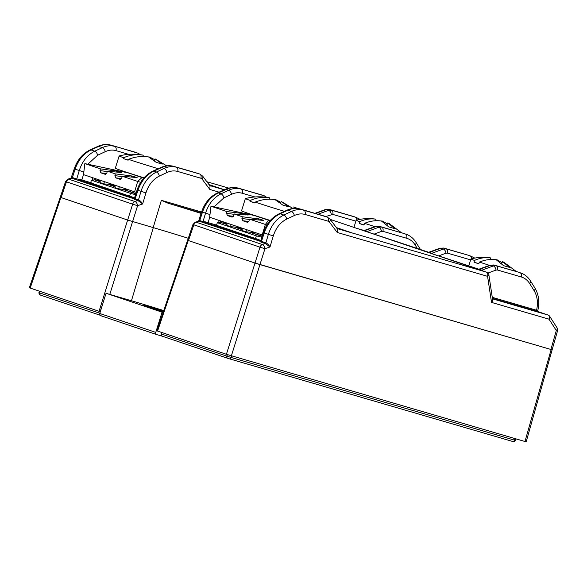 <?xml version="1.0" encoding="UTF-8"?>
<svg xmlns="http://www.w3.org/2000/svg" width="587" height="587" viewBox="0 0 587 587"><rect width="100%" height="100%" fill="white"/><g stroke="black" fill="none" stroke-linecap="round" stroke-linejoin="round"><path stroke-width="0.88" d="M266.924 224.953L249.387 219.127L263.431 220.426L260.789 219.252L242.299 216.742L234.037 213.969L248.191 215.011L243.011 213.558L226.956 211.584L210.982 206.213L209.654 217.256L262.58 235.042M249.387 219.127L249.013 220.917L247.45 222.312L242.739 220.719L241.925 218.533L242.299 216.742M262.191 234.925L265.353 224.498L268.582 220.272L254.413 215.51L210.982 206.213M268.582 220.272L269.903 220.888M234.037 213.969L233.663 215.759L232.107 217.146L227.389 215.561L226.582 213.375L226.956 211.584M246.401 229.612L245.968 231.821L243.04 230.838L240.795 227.727M231.051 224.454L230.618 226.663L227.69 225.679L225.445 222.568M240.274 227.551L230.618 226.663M245.968 231.821L255.624 232.716M140.66 182.3L137.688 181.434L141.981 177.545L128.215 172.894L84.844 163.597L83.515 174.64L136.316 192.382M141.981 177.545L143.595 178.294M134.577 191.876L137.688 181.434L122.169 176.195L137.116 177.582L131.635 175.946L115.279 173.869L107.252 171.162L121.648 172.571L119.146 171.441L100.362 168.836L84.844 163.597M107.252 171.162L106.878 172.952L105.359 174.354L100.773 172.805L99.995 170.626L100.362 168.836M122.169 176.195L121.795 177.986L120.276 179.387L115.69 177.839L114.913 175.66L115.279 173.869M119.227 186.695L118.86 188.926L116.021 187.965L113.775 184.854L103.943 183.892L101.103 182.931L98.865 179.82M104.31 181.662L103.943 183.892M118.86 188.926L128.7 189.895M293.001 208.488L281.283 201.48L288.716 206.785A17.903 0.367 -162.7 0 1 285.744 205.934A17.903 0.367 -162.7 0 1 282.78 205.054L275.076 199.675C268.699 198.56 262.066 199.375 255.191 202.126L254.868 202.985A28.961 0.602 17.3 0 1 250.025 201.356L250.267 200.468A28.961 0.602 -162.7 0 1 245.359 198.582A28.961 0.602 -162.7 0 1 245.381 198.567C253.056 196.586 260.819 196.278 268.663 197.628L269.44 197.782C263.057 196.696 256.658 197.592 250.267 200.468M245.359 198.582L241.536 210.865A28.961 0.602 17.3 0 0 270.291 220.448M284.497 211.342A28.961 0.602 -162.7 0 1 255.191 202.126M269.184 199.037L275.648 199.587L280.902 202.376M280.586 203.124L281.283 201.48M269.154 199.191L269.44 197.782M254.941 202.786L250.025 201.356M250.289 232.225L253.613 233.421M100.26 181.765L94.654 179.871L100.025 181.442M110.716 184.56L114.318 185.609M134.408 198.142L93.289 184.259L90.625 182.828L134.548 197.819M135.949 193.505L122.822 189.315M135.861 193.783L122.551 189.293M115.177 186.798L107.634 184.252M94.654 179.871L91.447 180.194L90.625 182.828M135.575 194.657L130.461 193.365L129.639 195.999M130.461 193.365L91.447 180.194M473.922 267.907L481.846 270.203L479.388 269.374L491.062 265.148L493.953 265.008L517.683 271.928A3.676 2.421 106.3 0 1 517.749 271.95L496.235 265.779L493.359 265.926L481.839 270.203L482.808 270.901M471.148 266.968L423.528 250.891L431.819 253.313L429.244 252.447L440.918 248.22L443.809 248.081L468.221 255.213L446.208 248.888L443.324 249.035L431.812 253.313L432.78 254.017M429.112 252.403L358.987 229.106L367.279 231.527L364.703 230.654L376.377 226.435L379.268 226.296L403.005 233.215A3.676 2.421 106.3 0 1 403.064 233.237L381.667 227.103L378.791 227.242L367.271 231.52L368.24 232.225M492.148 298.724C493.337 299.326 493.124 300.559 491.524 302.408L487.577 276.33L337.209 232.459L337.4 228.967L330.048 219.149L327.194 217.058L303.839 210.241C299.81 209.111 295.679 209.515 291.445 211.452L283.822 215.025C276.484 218.724 271.326 225.188 268.34 234.418L265.86 242.849C267.342 243.48 268.729 244.852 270.005 246.966L265.273 243.524A0.917 0.682 107.9 0 0 265.86 242.849M337.099 228.563L486.352 272.104A3.676 2.766 -71.3 0 1 486.44 272.133C488.252 273.285 489.074 274.261 488.898 275.061A3.676 1.306 -8.6 0 1 487.577 276.33A3.676 2.421 -73.7 0 0 486.352 272.104L473.907 267.899M479.256 269.33L471.075 266.946M429.178 252.425L420.93 250.018M364.578 230.618L356.397 228.233M356.47 228.255L364.637 230.632M219.12 192.169L209.845 189.462L210.036 185.969L202.684 176.151L199.829 174.06L176.467 167.244C172.446 166.114 168.315 166.517 164.081 168.454L156.458 172.028C149.12 175.726 143.962 182.19 140.975 191.413L138.495 199.851C139.977 200.483 141.364 201.855 142.641 203.96L137.908 200.527A0.917 0.682 107.9 0 0 138.495 199.851M218.591 222.561L219.222 220.477M254.949 196.968L242.248 193.262C238.762 192.272 235.182 192.624 231.52 194.312L223.889 197.885L214.072 206.873M337.209 232.459L329.417 222.062L328.25 221.233L305.057 214.46C301.571 213.477 297.991 213.829 294.329 215.517L286.698 219.09C280.359 222.304 275.897 227.91 273.307 235.901L270.005 246.966L264.95 248.705L259.997 247.156L255.022 263.042L550.914 349.463C552.374 349.881 552.492 349.881 551.281 349.463M92.181 180.121L92.885 177.802M128.736 154.352L115.969 150.632C112.484 149.641 108.903 149.993 105.242 151.681L97.611 155.254L87.801 164.228M61.474 197.577C60.013 197.159 59.896 197.159 61.107 197.577L127.658 220.037L153.2 227.595A45.052 0.932 -162.7 0 1 188.288 238.293A44.876 0.932 17.3 0 0 153.302 227.631L127.643 220.037L60.879 197.503C59.661 197.085 59.779 197.085 61.239 197.503M209.845 189.462L202.053 179.064L200.886 178.235L177.692 171.463C174.2 170.479 170.626 170.832 166.957 172.519L159.334 176.093C152.994 179.306 148.533 184.912 145.943 192.903L142.641 203.96L137.585 205.707L132.633 204.159L127.658 220.037M238.469 188.178A3.676 2.421 106.3 0 1 238.549 188.2C234.14 186.982 229.678 187.385 225.173 189.41A3.676 1.944 65.5 0 1 226.134 189.403C230.427 187.48 234.587 187.092 238.608 188.222L262.132 195.097M199.734 220.521L199.763 220.536A0.917 0.69 -71.3 0 1 199.176 221.204L199.132 221.189A0.917 0.704 109.4 0 0 199.734 220.521L198.714 220.822L201.635 211.819L202.471 212.178C205.641 203.014 210.946 196.601 218.386 192.94L226.134 189.403L228.637 190.247L221.013 193.82C213.675 197.518 208.517 203.983 205.531 213.213L203.014 221.629L205.751 221.93L216.566 225.115M551.509 349.536C552.727 349.955 552.609 349.955 551.149 349.536L259.953 264.59L264.95 248.705A3.676 2.121 71 0 0 262.345 244.537L196.161 222.194L199.132 221.189L195.28 222.165A3.676 2.077 71.4 0 1 196.161 222.194A3.676 2.766 108.7 0 0 193.813 224.814L192.969 224.469L187.62 240.252M188.838 240.575C187.378 240.156 187.26 240.156 188.471 240.575L255.022 263.042L188.244 240.501C187.026 240.083 187.15 240.083 188.603 240.501M552.14 349.757L526.187 441.82M29.35 287.74L60.263 197.232M188.244 240.501L157.565 331.061L156.898 330.819L187.627 240.23M231.366 355.847L259.953 264.59L255.007 263.042L226.413 354.299L524.969 441.497C526.429 441.916 526.546 441.916 525.336 441.497M153.2 227.595L161.359 200.306L168.183 203.263A45.529 0.939 -162.7 0 1 201.114 213.426M217.711 225.452L218.665 226.699L220.844 227.323M242.248 193.262A3.676 2.421 -73.7 0 0 241.03 189.036C237.001 187.906 232.87 188.31 228.637 190.247A3.676 1.996 -115.1 0 1 231.52 194.312M227.323 229.51L217.894 226.758L260.445 241.015M220.485 220.895L220.727 223.53M221.6 222.73L222.025 221.416M223.148 221.798L223.295 223.302M224.227 223.618L224.652 222.297M225.863 223.141L225.958 224.205M300.192 209.016A3.676 2.421 106.3 0 1 300.273 209.038C295.863 207.82 291.401 208.224 286.896 210.241A3.676 1.944 65.5 0 1 287.857 210.241C292.15 208.319 296.31 207.93 300.331 209.06L323.855 215.935M286.896 210.241L279.148 213.778C271.671 217.469 266.41 223.757 263.358 232.657L264.194 233.017C267.364 223.852 272.669 217.432 280.109 213.771L287.857 210.241L291.445 211.452A3.676 1.996 -115.1 0 1 294.329 215.517M188.471 240.575L193.813 224.814L259.997 247.156A3.676 2.766 108.7 0 1 262.345 244.537L265.229 243.51A0.917 0.69 108.7 0 0 265.823 242.835L261.486 241.374A0.917 0.69 -71.3 0 1 260.892 242.042L260.004 241.352A0.917 0.866 166.4 0 0 260.789 240.758L261.486 241.374L264.194 233.017L273.307 235.901M548.962 315.49L549.454 315.96L549.006 319.174L491.524 302.408L492.559 299.245L488.898 275.061M550.914 349.463L556.307 330.532A3.676 2.047 -32.7 0 0 557.085 327.832L557.525 330.826L556.307 330.532L549.006 319.174C549.865 316.995 549.659 315.645 548.383 315.124L492.493 298.82M492.266 297.33L537.531 310.552A0.917 0.851 -75.7 0 0 538.088 311.653L548.397 315.131L549.461 315.96L557.085 327.832M111.104 145.18A3.676 2.421 106.3 0 1 111.185 145.202C106.775 143.984 102.314 144.387 97.809 146.412A3.676 1.944 65.5 0 1 98.77 146.405C103.063 144.483 107.223 144.094 111.244 145.224L134.768 152.099M71.35 177.832L72.399 177.538A0.917 0.69 -71.3 0 1 71.812 178.206L71.078 178.103L74.27 168.821L75.107 169.181C78.276 160.016 83.581 153.603 91.022 149.942L98.77 146.405L102.358 147.616L94.734 151.189C87.397 154.887 82.239 161.352 79.252 170.582L76.736 178.998L79.48 179.299L90.699 182.608M61.107 197.577L66.448 181.816L65.605 181.471L67.909 179.167A3.676 2.077 71.4 0 1 68.796 179.189L71.768 178.191A0.917 0.704 109.4 0 0 72.362 177.523M71.078 178.103L67.909 179.167M91.359 182.799L92.313 184.047L93.509 184.333M94.419 179.893L94.236 178.257M115.969 150.632A3.676 2.421 -73.7 0 0 114.751 146.405C110.723 145.275 106.592 145.679 102.358 147.616A3.676 1.996 -115.1 0 1 105.242 151.681M134.166 198.384L91.675 184.149L101.111 186.901M94.632 184.714L93.487 184.413M92.313 184.047L79.186 180.18L79.48 179.299M78.387 179.182L78.181 179.974L133.565 198.523A0.917 0.91 97.4 0 1 133.41 198.487L133.726 198.722A0.917 0.866 166.4 0 0 134.511 198.127L135.208 198.744L137.916 190.386C141.085 181.222 146.39 174.801 153.831 171.14L161.579 167.611C165.872 165.688 170.032 165.292 174.053 166.429L197.577 173.304M95.395 180.084L95.813 178.793M96.906 179.16L97.068 180.576M98.051 180.862L98.44 179.673M99.68 180.957L99.724 181.346M137.864 200.512L134.621 199.411A0.917 0.69 -71.3 0 0 135.208 198.744L138.459 199.837A0.917 0.69 108.7 0 1 137.864 200.512L134.981 201.539A3.676 2.121 71 0 1 137.585 205.707L132.611 221.593M417.606 248.895L415.112 244.911C412.969 241.521 410.159 239.313 406.681 238.271L382.893 231.329L381.455 231.395L373.992 234.169M30.568 288.063C29.108 287.645 28.99 287.645 30.201 288.063L100.318 311.712M132.589 221.593L109.776 294.425L131.451 300.749L153.302 227.631M163.56 310.523A43.541 0.903 17.3 0 0 131.451 300.749M157.565 331.061L226.413 354.299M260.782 240.648A0.917 0.91 97.4 0 1 259.689 241.118L205.465 222.811L205.751 221.93M218.665 226.699L204.459 222.605L204.665 221.813M259.828 241.154L202.42 222.304A0.917 0.69 108.7 0 0 203.014 221.629L199.763 220.536L202.471 212.178L209.977 214.548M224.718 222.326L224.381 223.486M222.099 221.438L221.725 222.715M548.375 315.124A0.917 0.69 108.7 0 1 548.397 315.131A0.917 0.697 108.7 0 0 548.383 315.124L538.088 311.653L492.42 298.343M536.885 311.315A0.917 0.602 -73.7 0 1 536.577 310.259C538.228 302.767 537.406 296.237 534.119 290.682L529.679 283.587C527.53 280.204 524.719 277.989 521.249 276.947L497.453 270.005L496.022 270.079L487.929 273.08M134.621 199.411L133.726 198.722L76.149 179.673A0.917 0.69 108.7 0 0 76.736 178.998L72.399 177.538L75.107 169.181L83.838 171.954M134.504 198.017A0.917 0.91 97.4 0 1 133.565 198.523L133.55 198.516M95.498 180.121L95.886 178.815M98.154 180.891L98.506 179.703M415.112 244.911A3.676 2.032 -32 0 0 415.919 242.248C413.446 238.337 410.166 235.666 406.079 234.235L405.463 234.044A3.676 2.421 -73.7 0 1 406.681 238.271M109.776 294.425L106.394 293.383M100.12 311.653L102.549 304.558M538.088 311.653L537.655 311.117A0.917 0.822 -179.5 0 1 537.692 310.897L537.655 311.139C539.791 302.474 538.881 294.762 534.926 288.019A3.676 2.032 -32 0 1 534.119 290.682M518.372 272.148L520.031 272.72A3.676 2.421 -73.7 0 1 521.249 276.947M360.073 219.355L355.935 217.307L331.523 210.175L328.647 210.315L318.088 214.24M329.036 209.346A3.676 2.421 106.3 0 1 329.182 209.383A3.676 2.421 106.3 0 1 329.241 209.405L352.978 216.324A3.676 2.421 106.3 0 1 353.036 216.346L355.318 217.117A3.676 2.421 -73.7 0 1 356.757 220.11M489.543 265.353A24.823 0.514 -162.7 0 1 479.41 262.088L478.765 263.805A24.823 0.514 17.3 0 1 476.116 262.925A24.823 0.514 17.3 0 1 474.032 262.213L474.516 260.437A24.823 0.514 -162.7 0 1 470.899 259.021A24.823 0.514 -162.7 0 1 470.913 259.006C477.26 257.238 483.71 256.857 490.27 257.854L490.754 257.935C485.317 257.121 479.902 257.95 474.516 260.437M503.888 262.264L502.56 261.633L509.589 267.408A17.852 0.367 -162.7 0 1 506.838 266.623A17.852 0.367 -162.7 0 1 503.609 265.662L496.257 259.792C490.82 258.948 485.2 259.711 479.41 262.088M492.009 259.461L497.057 259.777L502.12 262.675M501.702 263.658L502.56 261.633M496.94 260.151L497.057 259.777M490.431 259.498L490.754 257.935M478.838 263.614L474.032 262.213M166.752 165.857L155.056 158.872L162.254 164.103A17.903 0.367 -162.7 0 1 159.525 163.325A17.903 0.367 -162.7 0 1 156.179 162.335L148.709 157.023C142.193 155.856 135.436 156.626 128.443 159.341L128.12 160.2A28.961 0.602 17.3 0 1 123.417 158.615L123.659 157.72A28.961 0.602 -162.7 0 1 119.139 155.966A28.961 0.602 -162.7 0 1 119.161 155.959C126.902 153.963 134.724 153.662 142.626 155.056L143.235 155.173C136.705 154.036 130.182 154.887 123.659 157.72M119.139 155.966L115.316 168.256A28.961 0.602 17.3 0 0 144.006 177.817M158.219 168.711A28.961 0.602 -162.7 0 1 128.443 159.341M143.69 156.509L149.575 157.023L154.704 159.686M154.308 160.633L155.056 158.872M149.458 157.389L149.575 157.023M142.964 156.494L143.235 155.173M128.193 160.009L123.417 158.615M124.048 189.44L127.783 190.936M262.228 236.121L249.798 232.181M241.294 228.424L237.405 227.286M225.936 223.94L224.278 223.456M223.28 223.17L221.615 222.686M220.624 222.4L226.839 224.498M234.242 227L242.204 229.686M249.512 232.151L262.14 236.414M261.868 237.251L256.336 235.864L217.322 222.693L220.529 222.37M217.322 222.693L216.5 225.32L219.164 226.758L260.687 240.773M216.5 225.32L255.514 238.491L256.336 235.864M255.514 238.491L260.826 240.465M374.866 226.633A24.823 0.514 -162.7 0 1 364.571 223.317L363.933 225.041A24.823 0.514 17.3 0 1 361.372 224.183A24.823 0.514 17.3 0 1 359.222 223.449L359.706 221.673A24.823 0.514 -162.7 0 1 356.155 220.279A24.823 0.514 -162.7 0 1 356.17 220.272C362.531 218.496 368.996 218.115 375.563 219.127L376.01 219.2C370.551 218.371 365.114 219.2 359.706 221.673M401.567 232.797L389.188 223.544L387.816 222.891L394.794 228.659A17.852 0.367 -162.7 0 1 392.101 227.881A17.852 0.367 -162.7 0 1 388.785 226.905L381.484 221.05C376.018 220.191 370.382 220.947 364.571 223.317M377.874 220.712L382.342 221.05L387.383 223.918M386.943 224.953L387.816 222.891M382.218 221.438L382.342 221.05M375.695 220.741L376.01 219.2M364.006 224.843L359.222 223.449M163.171 311.668L143.426 305.181L163.384 311.059M106.915 293.551L162.907 312.453M227.382 354.621L226.905 356.155L161.271 333.996L161.748 332.469M162.049 312.203L155.76 332.389L99.768 313.48L106.049 293.302M161.271 333.996A1.842 1.387 108.7 0 0 162.012 336.124A1.842 1.387 108.7 0 0 162.056 336.138L156.546 334.531A1.842 1.387 -71.3 0 1 156.502 334.517A1.842 1.387 -71.3 0 1 155.76 332.389M99.768 313.48C99.592 314.588 100.238 315.432 101.698 316.011L156.502 334.517M243.011 213.558L242.754 214.769M233.971 214.284L226.582 213.375M245.439 214.094L245.249 215.003M258.361 218.716L258.104 219.934M249.321 219.443L241.925 218.533M260.789 219.252L260.599 220.162M233.479 216.31L227.389 215.561M248.829 221.468L242.739 220.719M116.879 296.494L116.754 296.912M115.646 296.538L115.756 296.171M117.459 297.154L117.598 296.706M117.965 297.323L118.104 296.853M116.718 170.912L116.475 172.064M107.172 171.536L99.995 170.626M119.146 171.441L118.963 172.307M131.635 175.946L131.393 177.098M122.089 176.57L114.913 175.66M134.056 176.474L133.88 177.347M106.673 173.554L100.773 172.805M121.59 178.587L115.69 177.839M349.162 231.916L336.938 228.343L349.316 231.96L336.373 227.587M330.239 219.399L356.412 228.233L330.239 219.399M293.749 207.079A3.676 2.766 108.7 0 0 293.669 207.05A3.676 2.766 108.7 0 0 293.581 207.028A3.676 2.421 -73.7 0 0 293.522 207.006L298.13 208.561M206.859 181.728L228.798 188.126L206.859 181.728M222.884 189.285L209.625 185.411L223.045 189.33L209.009 184.589M224.293 189.814L209.735 185.565M298.145 208.561L293.522 207.006A3.676 2.421 -73.7 0 0 293.456 206.991M209.728 217.285L208.121 222.656A0.917 0.602 106.3 0 0 208.429 223.713M83.552 174.317L81.85 180.026A0.917 0.602 106.3 0 0 82.151 181.082M161.359 200.306L201.561 212.032M261.677 194.95A3.676 2.421 106.3 0 1 261.743 194.965A3.676 2.421 106.3 0 1 261.809 194.987L238.608 188.222A3.676 2.421 106.3 0 0 238.549 188.2L264.223 195.801A3.676 2.421 -73.7 0 1 265.456 197.166M225.173 189.41L217.425 192.94A3.676 1.944 65.5 0 1 218.386 192.94L221.013 193.82A3.676 1.996 -115.1 0 1 223.889 197.885M323.4 215.789A3.676 2.421 106.3 0 1 323.466 215.803A3.676 2.421 106.3 0 1 323.532 215.825L327.032 217.007A3.676 2.421 -73.7 0 1 328.25 221.233M327.194 217.058L300.273 209.038A3.676 2.421 106.3 0 1 300.331 209.06L303.839 210.241A3.676 2.421 -73.7 0 1 305.057 214.46M279.148 213.778A3.676 1.944 65.5 0 1 280.109 213.771L283.822 215.025A3.676 1.996 -115.1 0 1 286.698 219.09M329.417 222.062A3.676 2.121 -36.8 0 0 330.048 219.149M134.313 151.952A3.676 2.421 106.3 0 1 134.379 151.967A3.676 2.421 106.3 0 1 134.445 151.989L111.244 145.224A3.676 2.421 106.3 0 0 111.185 145.202L137.945 153.17A3.676 2.421 -73.7 0 1 139.185 154.55M97.809 146.412L90.06 149.942A3.676 1.944 65.5 0 1 91.022 149.942L94.734 151.189A3.676 1.996 -115.1 0 1 97.611 155.254M197.122 173.158A3.676 2.421 106.3 0 1 197.188 173.172A3.676 2.421 106.3 0 1 197.254 173.194L199.668 174.009A3.676 2.421 -73.7 0 1 200.886 178.235M173.913 166.385A3.676 2.421 106.3 0 1 173.994 166.407A3.676 2.421 106.3 0 1 174.053 166.429L176.467 167.244A3.676 2.421 -73.7 0 1 177.692 171.463M199.829 174.06L173.994 166.407C169.584 165.189 165.123 165.585 160.618 167.611A3.676 1.944 65.5 0 1 161.579 167.611L164.081 168.454A3.676 1.996 -115.1 0 1 166.957 172.519M160.618 167.611L152.869 171.147A3.676 1.944 65.5 0 1 153.831 171.14L156.458 172.028A3.676 1.996 -115.1 0 1 159.334 176.093M152.869 171.147C145.4 174.838 140.132 181.126 137.079 190.027L145.943 192.903M202.053 179.064A3.676 2.121 -36.8 0 0 202.684 176.151M201.275 212.92L168.183 203.263M132.633 204.159L66.448 181.816A3.676 2.766 -71.3 0 1 68.796 179.189L134.981 201.539A3.676 2.766 108.7 0 0 132.633 204.159M524.969 441.497L551.149 349.536M60.879 197.503L30.201 288.063M99.049 311.301L127.643 220.037M470.627 259.88L447.426 253.114L445.988 253.188L438.533 255.954M355.883 221.145L332.748 214.394L325.697 216.552M202.42 222.304L199.176 221.204M381.455 231.395A3.676 2.099 -110.4 0 0 378.791 227.242L376.377 226.435A3.676 2.047 70.1 0 0 375.482 226.413L364.182 230.5M382.893 231.329A3.676 2.421 -73.7 0 0 381.667 227.103L379.268 226.296A3.676 2.421 106.3 0 0 379.209 226.274L403.005 233.215A3.676 2.421 106.3 0 0 402.939 233.2M420.534 249.879A3.676 2.032 -32 0 0 420.358 249.336L420.725 249.945M467.479 254.985A3.676 2.421 106.3 0 1 467.538 255A3.676 2.421 106.3 0 1 467.604 255.022L470.004 255.829A3.676 2.421 -73.7 0 1 471.442 258.86M443.603 248.03A3.676 2.421 106.3 0 1 443.75 248.059A3.676 2.421 106.3 0 1 443.809 248.081L446.208 248.888A3.676 2.421 -73.7 0 1 447.426 253.114M468.221 255.213L443.75 248.059L440.015 248.206A3.676 2.047 70.1 0 1 440.918 248.22L443.324 249.035A3.676 2.099 -110.4 0 1 445.988 253.188M265.229 243.51L260.892 242.042M496.022 270.079A3.676 2.099 -110.4 0 0 493.359 265.926L491.062 265.148A3.676 2.047 70.1 0 0 490.16 265.133L493.894 264.986A3.676 2.421 106.3 0 1 493.953 265.008L496.235 265.779A3.676 2.421 -73.7 0 1 497.453 270.005M529.679 283.587A3.676 2.032 -32 0 0 530.487 280.924C528.014 277.013 524.734 274.349 520.647 272.911M517.624 271.913A3.676 2.421 106.3 0 1 517.683 271.928L493.894 264.986A3.676 2.421 106.3 0 0 493.748 264.957M331.31 214.468A3.676 2.099 -110.4 0 0 328.647 210.315L326.35 209.544L329.241 209.405L331.523 210.175A3.676 2.421 -73.7 0 1 332.748 214.394M379.063 226.237A3.676 2.421 106.3 0 1 379.209 226.274L375.482 226.413M352.912 216.31A3.676 2.421 106.3 0 1 352.978 216.324L329.182 209.383L325.455 209.522A3.676 2.047 70.1 0 1 326.35 209.544L315.483 213.477M76.149 179.673L71.812 178.206M231.601 355.92L231.117 357.468L514.491 440.133L514.975 438.584M99.834 313.253L39.645 292.935L40.121 291.409M162.012 336.124L229.451 358.848A1.842 1.211 106.3 0 1 229.422 358.84L227.69 358.297A1.842 1.387 -71.3 0 1 227.646 358.283A1.842 1.387 -71.3 0 1 226.905 356.155L231.117 357.468A1.842 1.211 106.3 0 1 229.451 358.848L512.825 441.512A1.842 1.211 -73.7 0 0 514.491 440.133L515.525 440.404C512.796 442.965 513.588 441.153 512.825 441.512A1.842 1.211 -73.7 0 1 512.796 441.505L229.488 358.855M227.609 358.268L162.056 336.138M156.458 334.502L101.698 316.011M100.487 315.351L40.43 295.078A1.842 1.387 108.7 0 1 40.386 295.063L100.487 315.351M38.918 292.664L39.645 292.935A1.842 1.387 108.7 0 0 40.386 295.063C40.107 294.395 39.454 296.149 38.918 292.664L39.388 291.159M115.786 296.178L115.676 296.545M118.119 296.861L117.972 297.323M249.989 237.596L249.71 237.067M473.731 267.841L486.44 272.133M423.697 250.95L479.322 269.352M359.163 229.165L420.974 250.033M201.635 211.819C204.687 202.919 209.955 196.63 217.425 192.94M266.711 197.327L264.385 195.853M259.843 241.154L260.789 240.567L263.358 232.657M557.525 330.826L552.132 349.779M74.27 168.821C77.323 159.921 82.591 153.633 90.06 149.942M65.605 181.471L60.256 197.254M140.447 154.704L138.106 153.222M133.565 198.523L134.511 197.936L137.079 190.027M195.28 222.165L192.969 224.469M415.919 242.248L420.358 249.336M440.015 248.206L428.723 252.285M530.487 280.924L534.926 288.019M474.795 258.097L470.613 256.027M490.16 265.133L478.867 269.22M325.455 209.522L314.955 213.323M406.087 234.242L403.687 233.428M355.942 217.307L353.66 216.537M468.683 266.138L470.899 259.021M516.303 271.524L503.888 262.257M123.769 194.979L123.49 194.458M353.939 227.396L356.155 220.279M516.002 438.885L515.525 440.404"/></g></svg>

